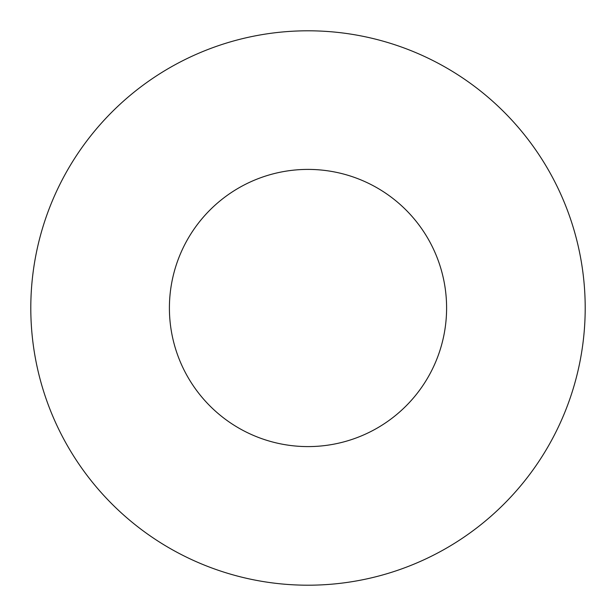 <?xml version="1.0" encoding="UTF-8"?>
<svg xmlns="http://www.w3.org/2000/svg" width="616" height="616" viewBox="0 0 616 616"><rect width="100%" height="100%" fill="white"/><g stroke="black" fill="none" stroke-linecap="round" stroke-linejoin="round"><path stroke-width="0.92" d="M446.6 308A138.6 138.6 0 0 1 238.7 428.028A138.6 138.6 0 0 1 238.7 187.972A138.6 138.6 0 0 1 446.6 308M585.2 308A277.2 277.2 0 0 1 169.4 548.063A277.2 277.2 0 0 1 169.4 67.937A277.2 277.2 0 0 1 585.2 308"/></g></svg>
